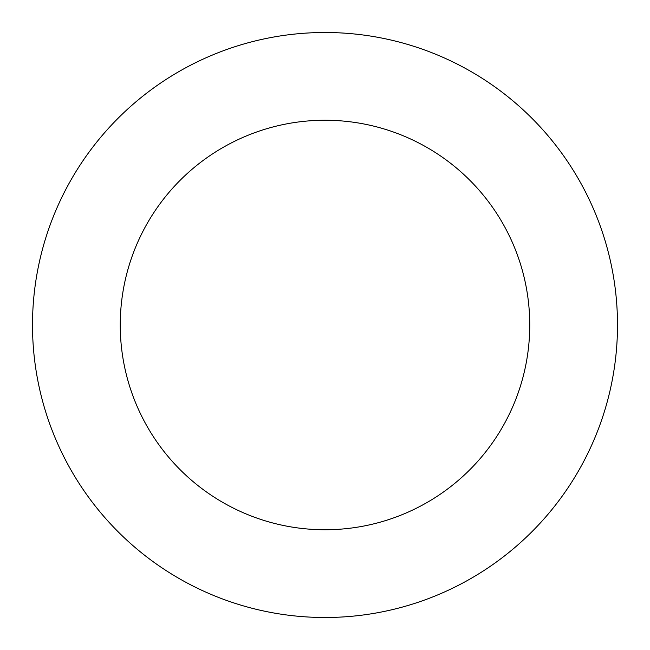 <?xml version="1.0" encoding="UTF-8"?>
<svg xmlns="http://www.w3.org/2000/svg" width="650" height="650" viewBox="0 0 650 650"><rect width="100%" height="100%" fill="white"/><g stroke="black" fill="none" stroke-linecap="round" stroke-linejoin="round"><path stroke-width="0.97" d="M325 32.5A292.5 292.5 0 0 1 617.5 325A292.5 292.5 0 0 1 325 617.5A292.5 292.5 0 0 1 32.5 325A292.5 292.5 0 0 1 325 32.5M325 529.75A204.75 204.75 0 0 1 120.25 325A204.75 204.75 0 0 1 325 120.25A204.75 204.75 0 0 1 529.75 325A204.75 204.75 0 0 1 325 529.75"/></g></svg>
